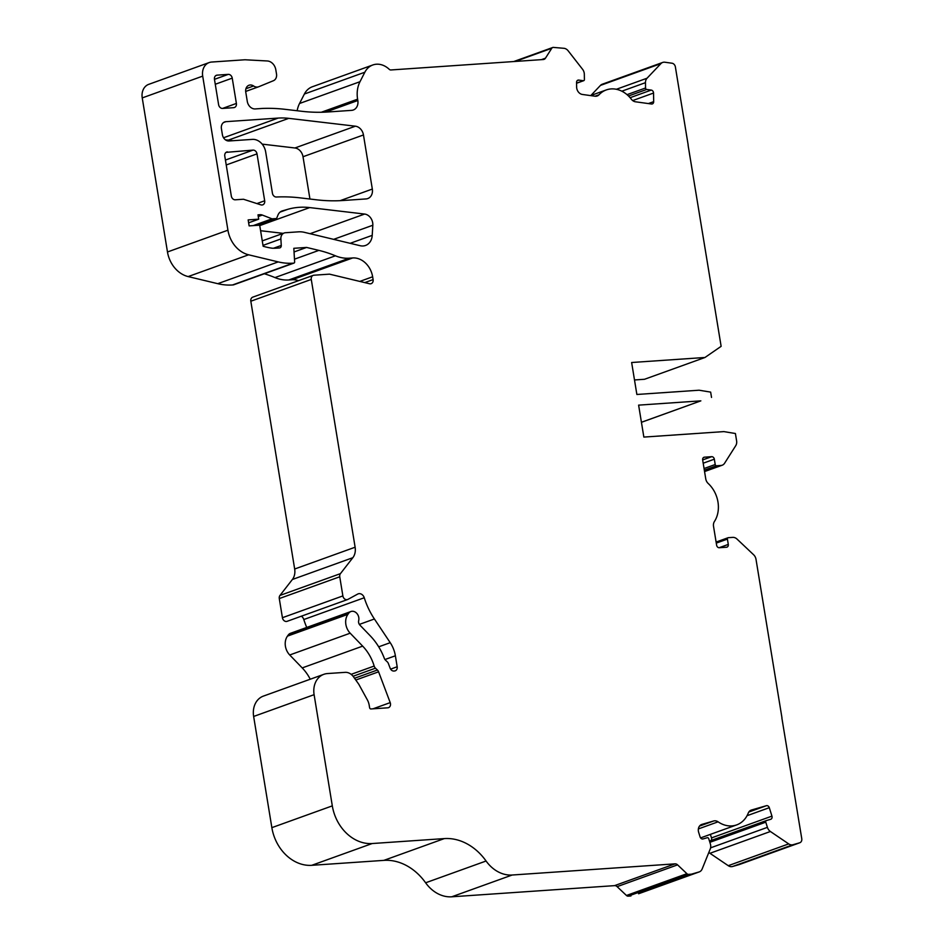 <?xml version="1.0" encoding="UTF-8"?>
<svg xmlns="http://www.w3.org/2000/svg" width="944" height="944" viewBox="0 0 944 944"><rect width="100%" height="100%" fill="white"/><g stroke="black" fill="none" stroke-linecap="round" stroke-linejoin="round"><path stroke-width="1.42" d="M233.699 107.663L222.595 108.43A4.083 3.292 -109.8 0 1 218.607 104.666L214.465 79.355A4.083 3.292 -109.8 0 1 216.412 75.284A4.083 3.292 -109.8 0 1 217.144 75.142L228.247 74.375A4.083 3.292 -109.8 0 1 232.236 78.14L236.389 103.439A4.083 3.292 -109.8 0 1 234.431 107.51A4.083 3.292 -109.8 0 1 233.699 107.663M227.457 151.866A4.083 3.292 70.2 0 0 226.725 152.019A4.083 3.292 70.2 0 0 224.778 156.09L231.315 196.033A4.083 3.292 70.2 0 0 235.304 199.798L243.458 199.243L260.886 204.86A4.083 3.292 70.2 0 0 262.739 204.848A4.083 3.292 70.2 0 0 264.686 200.777L257.004 153.872A4.083 3.292 70.2 0 0 253.016 150.108L226.064 152.362M325.609 112.112L357.823 100.512A9.534 7.694 70.2 0 1 353.268 110.011A9.534 7.694 70.2 0 1 351.569 110.365L328.229 111.958A204.211 164.87 70.2 0 1 301.75 111.286L285.064 109.327A204.211 164.87 -109.8 0 0 261.866 108.466L255.258 108.926A8.166 6.596 -109.8 0 1 247.281 101.386L245.747 92.028A6.809 5.499 -109.8 0 1 249.004 85.243A6.809 5.499 -109.8 0 1 253.594 85.975A7.493 6.042 70.2 0 0 258.656 86.777A7.493 6.042 70.2 0 0 258.857 86.695L273.441 80.7A6.809 5.499 -109.8 0 0 276.509 73.986L275.813 69.773A9.534 7.694 -109.8 0 0 267.317 60.971L244.968 59.767L211.621 62.044A13.617 10.986 -109.8 0 0 209.19 62.564A13.617 10.986 -109.8 0 0 202.7 76.122L227.929 230.194A27.223 21.983 -109.8 0 0 248.614 254.797L278.22 261.901A68.074 54.953 -109.8 0 0 292.97 263.187L293.737 263.128A1.357 1.097 -109.8 0 0 294.646 261.889L293.82 248.307L306.599 247.434L294.044 251.965M372.219 235.363A13.617 10.986 -109.8 0 1 365.54 245.464A13.617 10.986 -109.8 0 1 360.16 245.711L304.416 232.342A27.223 21.983 70.2 0 0 298.516 231.835L285.43 232.731A6.809 5.499 70.2 0 0 284.215 232.979A6.809 5.499 70.2 0 0 280.875 238.95L281.265 245.464A2.726 2.195 -109.8 0 1 279.448 247.953L277.04 248.119A81.219 65.584 -109.8 0 1 272.427 248.237A80.323 64.853 -109.8 0 1 263.14 246.254L259.683 225.168L249.133 225.887L248.154 219.905L258.703 219.173L257.995 214.843L260.131 214.701A6.809 5.499 -109.8 0 1 262.314 215.055L272.025 218.831L276.58 218.524L277.973 215.067A9.534 7.694 -109.8 0 1 281.996 211.008A9.534 7.694 -109.8 0 1 282.362 210.89L287.743 209.332A81.68 65.95 -109.8 0 1 309.715 207.586L364.62 214.052A9.534 7.694 -109.8 0 1 372.821 225.238L372.219 235.363L350.153 243.316M283.153 233.357L260.591 230.714M257.759 225.297L276.58 218.524M253.216 225.616L272.025 218.831M248.626 222.808L258.703 219.173M222.395 134.697L221.415 128.714A6.809 5.499 -109.8 0 1 224.672 121.929A6.809 5.499 -109.8 0 1 225.887 121.67L278.161 118.083A81.68 65.95 -109.8 0 1 288.746 118.354L355.392 126.189A9.534 7.694 -109.8 0 1 363.464 134.957L372.325 189.06A9.534 7.694 -109.8 0 1 367.771 198.559A9.534 7.694 -109.8 0 1 366.071 198.924L343.179 200.494A204.211 164.87 -109.8 0 1 316.7 199.821L300.015 197.851A204.211 164.87 70.2 0 0 276.368 197.013A4.083 3.292 -109.8 0 1 272.438 193.249L265.677 151.937A13.617 10.986 70.2 0 0 252.378 139.382L229.05 140.975A6.809 5.499 -109.8 0 1 222.395 134.697M309.939 199.019L303.012 156.739A9.534 7.694 70.2 0 0 294.941 147.984L262.161 144.125M233.074 140.703L228.295 140.137A81.68 65.95 70.2 0 0 225.498 139.877M739.518 864.468A4.083 3.292 -109.8 0 1 739.353 864.527L799.804 842.744A4.083 3.292 -109.8 0 0 801.763 838.673L781.856 717.865M634.498 379.96L644.528 379.276L704.979 357.481L721.133 346.33L688.093 145.234M357.823 100.512L357.599 99.179A27.223 21.983 -109.8 0 1 359.994 81.703L364.844 72.228A20.426 16.485 -109.8 0 1 372.797 64.983A20.426 16.485 -109.8 0 1 389.211 69.29A2.726 2.195 70.2 0 0 390.922 69.962L543.307 59.519A4.083 3.292 70.2 0 0 544.027 59.366A4.083 3.292 70.2 0 0 545.467 58.186L551.756 48.274A2.726 2.195 -109.8 0 1 553.196 47.389L564.134 48.321A6.809 5.499 -109.8 0 1 568.17 50.823L582.59 69.325A6.809 5.499 -109.8 0 1 584.324 74.234L584.407 79.544A1.357 1.097 -109.8 0 1 583.298 80.712L578.766 80.087A2.726 2.195 70.2 0 0 576.548 82.423L576.631 87.06A6.809 5.499 70.2 0 0 582.401 94.459L595.015 96.205A6.809 5.499 70.2 0 0 597.222 95.981A6.809 5.499 70.2 0 0 599.027 94.778A27.223 21.983 -109.8 0 1 606.272 89.94A27.223 21.983 -109.8 0 1 631.371 99.238A6.809 5.499 70.2 0 0 635.442 101.787L651.466 103.993A2.726 2.195 70.2 0 0 653.685 101.657L653.543 93.043A2.726 2.195 70.2 0 0 651.23 90.081L646.699 89.456A1.357 1.097 -109.8 0 1 645.554 87.981L645.46 82.671A6.809 5.499 -109.8 0 1 647.041 78.222L660.918 63.614A6.809 5.499 -109.8 0 1 662.688 62.446A6.809 5.499 -109.8 0 1 664.895 62.233L671.986 63.213A4.083 3.292 -109.8 0 1 675.385 66.953L688.2 145.199M590.897 95.474L600.467 85.397A6.809 5.499 -109.8 0 1 602.237 84.228L662.688 62.446M297.159 110.755A27.223 21.983 -109.8 0 1 299.543 103.486L304.393 94.011A20.426 16.485 -109.8 0 1 312.346 86.765L372.797 64.983M233.746 284.746A1.357 1.097 -109.8 0 1 233.274 284.911L232.519 284.97A68.074 54.953 -109.8 0 1 217.769 283.684L188.151 276.58A27.223 21.983 -109.8 0 1 167.477 251.977L142.237 97.916A13.617 10.986 -109.8 0 1 148.739 84.346L209.19 62.564M639.088 893.567A6.809 5.499 -109.8 0 1 638.828 893.673A6.809 5.499 -109.8 0 1 638.557 893.756L691.409 874.179L688.613 874.368A2.726 2.195 -109.8 0 1 686.913 873.696L677.568 864.857A4.083 3.292 70.2 0 0 675.019 863.854L512.179 875.017A34.031 27.482 -109.8 0 1 486.077 861.011A54.457 43.967 70.2 0 0 444.317 838.591L372.184 843.535A40.84 32.969 -109.8 0 1 332.312 805.869L314.104 694.678A20.426 16.485 -109.8 0 1 323.839 674.323A20.426 16.485 -109.8 0 1 327.497 673.556L345.162 672.352A10.891 8.791 -109.8 0 1 353.516 676.836L358.755 684.211L367.346 699.858A13.617 10.986 -109.8 0 1 369.198 705.203L369.611 707.705A1.357 1.097 70.2 0 0 370.933 708.956L387.783 707.811A4.083 3.292 70.2 0 0 388.515 707.658A4.083 3.292 70.2 0 0 390.202 702.619L378.591 671.821A4.083 3.292 70.2 0 0 377.399 670.016L375.464 668.187A4.083 3.292 -109.8 0 1 374.166 666.051A40.84 32.969 70.2 0 0 362.661 646.133L350.177 633.188A13.617 10.986 -109.8 0 1 347.923 614.332L348.702 613.234A6.809 5.499 -109.8 0 1 350.932 611.523A6.809 5.499 -109.8 0 1 356.95 613.541A6.809 5.499 -109.8 0 1 358.673 620.633A4.083 3.292 70.2 0 0 359.9 625.093L370.142 635.713A55.814 45.064 -109.8 0 1 384.326 658.357A4.083 3.292 70.2 0 0 385.506 660.163L387.217 661.779A4.083 3.292 -109.8 0 1 388.397 663.573L390.155 668.222A4.083 3.292 70.2 0 0 393.884 671.031L394.498 670.983A4.083 3.292 70.2 0 0 395.229 670.83A4.083 3.292 70.2 0 0 397.176 666.759L395.383 655.785A27.223 21.983 70.2 0 0 390.214 642.675L374.402 618.981A68.074 54.953 -109.8 0 1 364.254 597.753A5.44 4.401 70.2 0 0 358.189 593.847A5.44 4.401 70.2 0 0 357.693 594.071L347.958 599.369A4.083 3.292 -109.8 0 1 347.593 599.534A4.083 3.292 -109.8 0 1 342.873 595.912L339.746 576.784A4.083 3.292 -109.8 0 1 340.43 573.645L352.832 557.703A13.617 10.986 70.2 0 0 355.121 547.225L311.272 279.436A4.083 3.292 -109.8 0 1 313.219 275.365A4.083 3.292 -109.8 0 1 313.951 275.211L329.515 274.149L369.541 283.755A4.083 3.292 70.2 0 0 371.157 283.672A4.083 3.292 70.2 0 0 373.104 279.601L372.644 276.781A20.426 16.485 70.2 0 0 352.702 257.948L349.245 258.196A40.84 32.969 -109.8 0 1 335.427 255.8A136.137 109.917 70.2 0 0 318.871 250.384L306.599 247.434M298.493 280.675A20.426 16.485 70.2 0 0 292.251 279.743L288.793 279.979A40.84 32.969 -109.8 0 1 274.975 277.583A136.137 109.917 70.2 0 0 264.32 273.76M287.507 621.152A4.083 3.292 -109.8 0 1 287.141 621.317A4.083 3.292 -109.8 0 1 282.421 617.706L279.282 598.567A4.083 3.292 -109.8 0 1 279.979 595.428L292.38 579.486A13.617 10.986 70.2 0 0 294.67 569.008L250.821 301.219A4.083 3.292 -109.8 0 1 252.768 297.148L313.219 275.365M306.741 627.453A68.074 54.953 -109.8 0 1 303.803 619.535A5.44 4.401 70.2 0 0 301.36 616.184M310.246 679.22A40.84 32.969 70.2 0 0 302.21 667.915L289.725 654.983A13.617 10.986 -109.8 0 1 287.472 636.114L288.25 635.017A6.809 5.499 -109.8 0 1 290.469 633.306L350.932 611.523M630.946 895.962L628.161 896.151A2.726 2.195 -109.8 0 1 626.462 895.478L617.116 886.652A4.083 3.292 70.2 0 0 614.568 885.637L451.728 896.8A34.031 27.482 -109.8 0 1 425.626 882.793A54.457 43.967 70.2 0 0 383.866 860.373L311.732 865.318A40.84 32.969 -109.8 0 1 271.86 827.652L253.641 716.461A20.426 16.485 -109.8 0 1 263.388 696.106L323.839 674.323M799.804 842.744A4.083 3.292 -109.8 0 1 799.651 842.803L793.031 844.715A6.809 5.499 -109.8 0 1 788.7 843.901L770.398 831.499A6.809 5.499 -109.8 0 1 767.413 827.357L765.773 822.165A1.357 1.097 -109.8 0 1 766.422 820.56L770.646 819.333A2.726 2.195 70.2 0 0 771.944 816.123L769.301 807.686A2.726 2.195 70.2 0 0 766.375 805.704L751.424 810.035A6.809 5.499 70.2 0 0 751.153 810.129A6.809 5.499 70.2 0 0 748.262 813.079A27.223 21.983 -109.8 0 1 736.698 824.891A27.223 21.983 -109.8 0 1 718.089 821.823A6.809 5.499 70.2 0 0 713.699 820.973L701.923 824.383A6.809 5.499 70.2 0 0 701.663 824.478A6.809 5.499 70.2 0 0 698.678 832.407L700.106 836.95A2.726 2.195 70.2 0 0 703.044 838.933L707.268 837.706A1.357 1.097 -109.8 0 1 708.732 838.697L710.36 843.901A6.809 5.499 -109.8 0 1 710.254 848.939L702.147 868.987A6.809 5.499 -109.8 0 1 699.28 871.89A6.809 5.499 -109.8 0 1 699.008 871.973L691.409 874.179M711.127 840.49A2.726 2.195 70.2 0 0 711.493 837.906L710.384 834.378M739.353 864.527A4.083 3.292 -109.8 0 1 739.199 864.586L732.579 866.498A6.809 5.499 -109.8 0 1 728.249 865.683L709.947 853.293A6.809 5.499 -109.8 0 1 708.861 852.373M641.424 422.275L700.849 400.858L638.616 405.129L643.855 437.084L723.859 431.609L735.411 433.508L736.603 440.836A6.809 5.499 -109.8 0 1 735.754 445.651L724.591 463.244A6.809 5.499 -109.8 0 1 722.195 465.215A6.809 5.499 -109.8 0 1 720.98 465.463L716.531 465.77A1.357 1.097 -109.8 0 1 715.21 464.519L714.337 459.185A2.726 2.195 70.2 0 0 711.67 456.684L704.448 457.179A2.726 2.195 70.2 0 0 702.666 459.988L705.746 478.832A6.809 5.499 70.2 0 0 708.189 483.47A27.223 21.983 -109.8 0 1 714.419 521.513A6.809 5.499 70.2 0 0 713.534 526.374L716.626 545.219A2.726 2.195 70.2 0 0 719.281 547.732L726.502 547.237A2.726 2.195 70.2 0 0 728.284 544.417L727.411 539.095A1.357 1.097 -109.8 0 1 728.308 537.679L732.756 537.384A6.809 5.499 -109.8 0 1 737.004 539.059L753.619 554.753A6.809 5.499 -109.8 0 1 756.014 559.344L781.962 717.818M641.436 422.31L700.849 400.858M704.979 357.481L631.642 362.508L636.87 394.474L699.103 390.214L710.655 392.114L711.528 397.436M222.536 108.43L236.389 103.439M215.267 84.264L232.236 78.14M214.453 79.343L228.247 74.375M215.751 75.638L217.144 75.142M225.427 160.055L253.016 150.108M226.23 164.964L257.004 153.872M256.91 203.574L264.686 200.777M258.656 86.777L245.676 91.45L258.444 86.836M245.924 88.736L253.594 85.975M333.645 239.351L372.821 225.238M310.08 233.699L364.62 214.052M259.753 225.592L309.715 207.586M280.12 212.081L287.743 209.332M281.619 211.161L282.362 210.89M258.267 216.506L262.314 215.055M258.09 215.433L260.131 214.701M273.548 248.237L281.265 245.464M262.998 245.393L280.875 238.95M340.135 200.659L372.325 189.06M303.012 156.739L363.464 134.957M294.941 147.984L355.392 126.189M228.295 140.137L288.746 118.354M223.551 137.765L278.161 118.083M223.563 122.508L225.887 121.67M600.467 85.397L660.918 63.614M616.361 89.279L647.041 78.222M621.836 91.19L645.46 82.671M627.028 94.648L645.554 87.981M628.515 96.005L646.699 89.456M630.108 97.692L651.23 90.081M632.681 100.56L653.543 93.043M648.375 103.569L653.685 101.657M595.05 96.205L599.027 94.778M577.162 80.665L578.766 80.087M576.56 83.131L583.298 80.712M515.235 61.443L551.756 48.274M541.408 59.649L545.467 58.186M304.393 94.011L364.844 72.228M299.543 103.486L359.994 81.703M321.279 112.265L357.599 99.179M142.237 97.916L202.7 76.122M167.477 251.977L227.929 230.194M188.151 276.58L248.614 254.797M217.769 283.684L278.22 261.901M232.519 284.97L292.97 263.187M233.274 284.911L293.737 263.128M294.481 259.175L318.871 250.384M274.975 277.583L335.427 255.8M288.793 279.979L349.245 258.196M292.251 279.743L352.702 257.948M359.806 281.418L372.644 276.781M364.773 282.61L373.104 279.601M250.821 301.219L311.272 279.436M294.67 569.008L355.121 547.225M292.38 579.486L352.832 557.703M279.979 595.428L340.43 573.645M279.282 598.567L339.746 576.784M282.421 617.706L342.873 595.912M303.803 619.535L364.254 597.753M359.357 624.409L374.402 618.981M378.697 646.829L390.214 642.675M384.963 659.537L395.383 655.785M390.604 669.131L397.176 666.759M288.25 635.017L348.702 613.234M287.472 636.114L347.923 614.332M289.725 654.983L350.177 633.188M302.21 667.915L362.661 646.133M351.156 674.346L374.166 666.051M353.08 676.258L375.464 668.187M354.531 678.264L377.399 670.016M355.794 680.034L378.591 671.821M373.01 708.814L390.202 702.619M253.641 716.461L314.104 694.678M271.86 827.652L332.312 805.869M311.732 865.318L372.184 843.535M383.866 860.373L444.317 838.591M425.626 882.793L486.077 861.011M451.728 896.8L512.179 875.017M614.568 885.637L675.019 863.854M617.116 886.652L677.568 864.857M626.462 895.478L686.913 873.696M628.161 896.151L688.613 874.368M638.557 893.756L699.008 871.973M699.504 826.083L713.699 820.973M698.371 828.926L718.089 821.823M748.793 812.041L766.375 805.704M747.046 815.71L769.301 807.686M711.493 837.906L771.944 816.123M766.375 820.584L709.475 841.08L766.316 820.596M709.864 842.319L765.773 822.165M710.584 847.842L767.413 827.357M709.947 853.293L770.398 831.499M728.249 865.683L788.7 843.901M732.579 866.498L793.031 844.715M739.199 864.586L799.651 842.803M716.272 543.107L727.411 539.095M719.092 547.732L728.284 544.417M703.528 457.51L704.448 457.179M702.655 459.929L711.67 456.684M703.186 463.209L714.337 459.185M704.059 468.531L715.21 464.519M704.33 470.171L716.531 465.77M704.531 471.398L720.98 465.463M262.267 240.885L284.215 232.979M590.578 95.592L606.272 89.94M576.56 83.249L583.746 80.665M513.725 61.549L552.712 47.495M233.522 284.864L293.973 263.081M287.141 621.317L347.593 599.534M638.828 893.673L699.28 871.89M700.59 837.906L736.698 824.891M716.107 542.045L728.06 537.738M704.554 471.563L722.195 465.215"/></g></svg>
